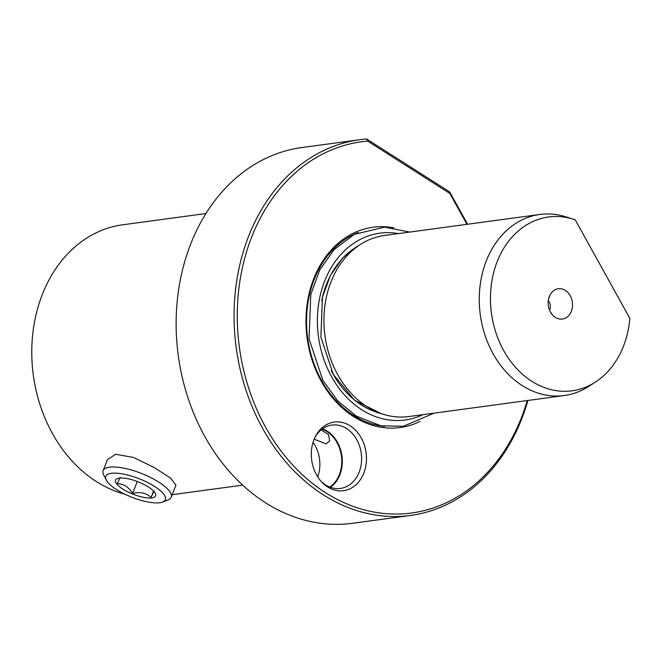 <?xml version="1.0" encoding="UTF-8"?>
<svg xmlns="http://www.w3.org/2000/svg" width="663" height="663" viewBox="0 0 663 663"><rect width="100%" height="100%" fill="white"/><g stroke="black" fill="none" stroke-linecap="round" stroke-linejoin="round"><path stroke-width="0.99" d="M550.423 311.975L550.447 312.024A15.299 12.133 -97.7 0 1 550.423 311.975A15.299 12.133 -97.7 0 1 548.632 298.723A15.299 12.133 -97.7 0 1 558.263 288.728A15.299 12.133 -97.7 0 1 570.23 295.731A15.299 12.133 -97.7 0 1 567.487 316.773A15.299 12.133 -97.7 0 1 550.456 312.033L552.064 314.212M205.936 213.536L122.622 224.807A137.042 108.649 82.3 0 0 76.999 245.161A137.042 108.649 82.3 0 0 52.476 433.594A137.042 108.649 82.3 0 0 124.801 494.159M106.271 480.037L103.668 474.849A36.548 11.379 21.4 0 1 103.146 470.647A36.548 11.379 21.4 0 1 110.597 467.05A36.548 11.379 21.4 0 1 150.6 477.501A36.548 11.379 21.4 0 1 171.195 497.316A36.548 11.379 21.4 0 1 167.963 500.051L162.526 502.082A31.973 9.953 21.4 0 1 158.847 502.836A31.973 9.953 21.4 0 1 128.589 495.899A31.973 9.953 21.4 0 1 106.271 480.037A31.973 9.953 21.4 0 1 112.329 473.208A31.973 9.953 21.4 0 1 151.752 484.719A31.973 9.953 21.4 0 1 162.526 502.082M103.146 470.647L107.439 459.708L115.611 454.246L133.628 457.47L154.438 467.664L170.805 478.272L175.96 485.175L171.195 497.316M527.897 400.469A189.568 150.294 -97.7 0 1 473.672 487.28A189.568 150.294 -97.7 0 1 410.563 515.441L352.625 523.281A189.568 150.294 -97.7 0 1 187.902 397.593A189.568 150.294 -97.7 0 1 238.697 175.72A189.568 150.294 -97.7 0 1 301.806 147.559L359.744 139.719A189.568 150.294 -97.7 0 1 366.581 138.998L367.683 141.12L449.862 193.455L449.671 191.905L366.581 138.998M410.563 515.441A189.568 150.294 -97.7 0 1 245.84 389.753A189.568 150.294 -97.7 0 1 296.626 167.888A189.568 150.294 -97.7 0 1 359.744 139.719M120.376 477.924C120.608 476.581 119.564 478.52 117.227 483.733C123.575 483.708 128.688 486.965 132.567 493.512C139.959 491.556 146.125 492.874 151.065 497.465C153.385 492.286 154.429 490.347 154.214 491.656M119.97 478.081A21.473 6.68 -158.6 0 0 117.5 478.578A21.473 6.68 -158.6 0 0 124.735 490.239A21.473 6.68 -158.6 0 0 151.205 497.971A21.473 6.68 -158.6 0 0 155.275 493.388A21.473 6.68 -158.6 0 0 140.291 482.73A21.473 6.68 -158.6 0 0 119.97 478.081M527.226 400.56A187.289 148.487 -97.7 0 1 473.987 485.167A187.289 148.487 -97.7 0 1 265.565 427.146A187.289 148.487 -97.7 0 1 299.079 169.62A187.289 148.487 -97.7 0 1 367.683 141.12M355.053 485.548A34.617 27.44 -97.7 0 1 321.53 481.802A34.617 27.44 -97.7 0 1 315.406 436.503A34.617 27.44 -97.7 0 1 322.732 427.229A34.617 27.44 -97.7 0 1 361.252 437.953A34.617 27.44 -97.7 0 1 355.053 485.548M320.809 480.99A31.973 25.351 82.3 0 0 340.417 488.449A31.973 25.351 82.3 0 0 351.067 483.7A31.973 25.351 82.3 0 0 359.636 446.274A31.973 25.351 82.3 0 0 331.848 425.074A31.973 25.351 82.3 0 0 321.207 429.823A31.973 25.351 82.3 0 0 314.925 437.481M420.019 421.428A101.066 80.124 -97.7 0 1 316.922 372.581A101.066 80.124 -97.7 0 1 339.34 242.252A101.066 80.124 -97.7 0 1 393.839 227.84M321.141 429.881L328.55 434.671L329.702 440.945L326.022 443.862L314.171 439.188M330.431 487.322A31.973 25.351 82.3 0 0 331.757 486.31A31.973 25.351 82.3 0 0 341.801 454.992A31.973 25.351 82.3 0 0 322.525 428.82M322.019 429.185A31.517 24.987 -97.7 0 1 341.246 454.909A31.517 24.987 -97.7 0 1 331.376 485.946A31.517 24.987 -97.7 0 1 329.851 487.098M595.374 382.087L588.562 386.479A91.361 72.433 -97.7 0 1 564.312 395.538L408.988 416.546A91.361 72.433 -97.7 0 1 383.197 414.259A91.361 72.433 -97.7 0 1 325.666 340.276A91.361 72.433 -97.7 0 1 354.075 249.056A91.361 72.433 -97.7 0 1 360.241 244.539A91.361 72.433 -97.7 0 1 384.49 235.481L539.823 214.472A91.361 72.433 -97.7 0 1 565.605 216.76L573.338 219.188A87.69 69.524 -97.7 0 1 575.219 219.809L629.85 318.373A87.69 69.524 -97.7 0 1 601.291 377.753A87.69 69.524 -97.7 0 1 595.374 382.087A87.69 69.524 -97.7 0 1 501.709 346.807A87.69 69.524 -97.7 0 1 519.394 230.02A87.69 69.524 -97.7 0 1 573.338 219.188M564.312 395.538A91.361 72.433 -97.7 0 1 484.926 334.964A91.361 72.433 -97.7 0 1 509.408 228.039A91.361 72.433 -97.7 0 1 539.823 214.472M467.589 224.235L449.671 191.905M449.862 193.455L466.967 224.326M151.065 497.465L153.567 491.084M137.274 481.512L132.567 493.512M317.726 476.83A31.517 24.987 82.3 0 0 313.06 442.312M358.302 232.498A99.549 78.922 82.3 0 0 339.406 243.619A99.549 78.922 82.3 0 0 321.638 380.587A99.549 78.922 82.3 0 0 384.523 426.384M380.869 413.521A88.278 69.988 -97.7 0 1 377.951 412.776M331.243 370.567A88.461 70.137 82.3 0 0 333.099 374.073A88.461 70.137 82.3 0 0 377.098 412.345L383.197 414.259M548.276 300.745A7.194 5.702 -97.7 0 1 549.295 302.179A7.194 5.702 -97.7 0 1 549.544 310.118M355.575 247.357A88.278 69.988 -97.7 0 1 358.194 245.865M360.241 244.539L354.871 248.003A88.461 70.137 82.3 0 0 348.904 252.379A88.461 70.137 82.3 0 0 321.754 300.496M422.994 414.657A94.262 74.728 -97.7 0 1 331.633 376.791A94.262 74.728 -97.7 0 1 327.033 275.535A94.262 74.728 -97.7 0 1 398.504 233.583M548.632 298.723L549.619 296.129M172.239 494.673L242.675 485.142M434.116 413.148L403.402 426.259L380.918 425.795L356.296 416.124L337.649 400.792L322.79 380.181L309.041 338.81L310.806 294.471L319.748 269.94L334.003 249.678L354.357 234.337L384.523 227.144L409.626 232.075M381.117 413.604L354.423 400.162L333.257 374.38L320.892 337.119L322.467 297.173L330.348 275.501L342.696 257.899L358.41 245.724"/></g></svg>
